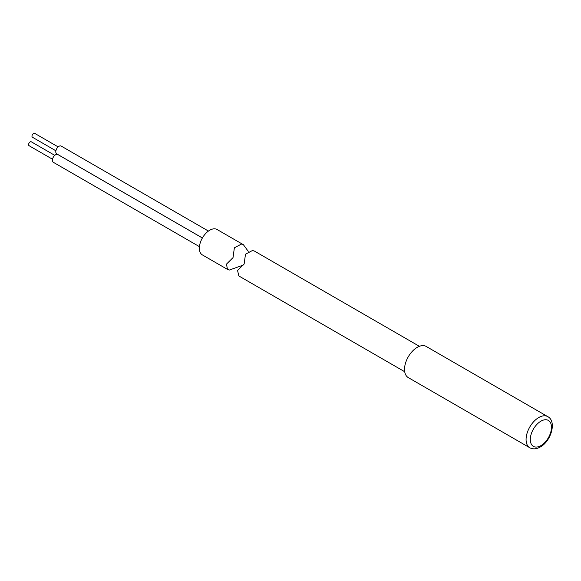 <?xml version="1.0" encoding="UTF-8"?>
<svg xmlns="http://www.w3.org/2000/svg" width="581" height="581" viewBox="0 0 581 581"><rect width="100%" height="100%" fill="white"/><g stroke="black" fill="none" stroke-linecap="round" stroke-linejoin="round"><path stroke-width="0.87" d="M529.792 447.748L408.254 377.577A17.967 10.371 -60 0 1 405.502 363.176A17.967 10.371 -60 0 1 417.238 347.344A17.967 10.371 -60 0 1 426.222 346.458L547.76 416.628A17.967 10.371 -60 0 0 538.776 417.514A17.967 10.371 -60 0 0 527.04 433.346A17.967 10.371 -60 0 0 529.792 447.748C532.973 449.418 536.466 449.171 540.279 447.007C551.1 441.211 556.968 421.305 547.76 416.628M29.355 145.787A2.244 1.3 -60 0 1 29.05 145.693A2.244 1.3 -60 0 1 28.919 143.34A2.244 1.3 -60 0 1 30.989 141.699A2.244 1.3 -60 0 1 31.294 141.8L54.759 155.345M32.739 137.341A2.244 1.3 -60 0 1 32.434 137.239A2.244 1.3 -60 0 1 32.304 134.894A2.244 1.3 -60 0 1 34.373 133.252A2.244 1.3 -60 0 1 34.678 133.354L58.144 146.899M202.399 237.963L56.72 153.856A4.488 2.593 -60 0 1 56.459 149.157A4.488 2.593 -60 0 1 60.598 145.882A4.488 2.593 -60 0 1 61.208 146.078L208.434 231.071M199.436 246.656L53.336 162.31A4.488 2.593 -60 0 1 53.082 157.604A4.488 2.593 -60 0 1 57.221 154.328A4.488 2.593 -60 0 1 57.831 154.524L202.384 237.985M243.156 265.118L229.43 270.027L227.44 269.381L226.503 264.094L233.025 257.623L234.368 247.811L241.42 244.071L243.388 244.703L248.24 251.319M243.388 244.703L217.069 229.502A14.67 8.468 120 0 0 215.072 228.856A14.67 8.468 120 0 0 201.556 239.554A14.67 8.468 120 0 0 202.391 254.921L227.44 269.381M419.388 346.312L254.5 251.115L252.532 250.484L245.48 254.209L244.143 264.035L237.564 270.426L238.827 275.953L404.717 371.731M540.896 421.181A14.975 8.642 120 0 0 530.308 439.519A14.975 8.642 120 0 0 540.896 445.634A14.975 8.642 120 0 0 551.485 427.296A14.975 8.642 120 0 0 540.896 421.181M29.05 145.693L52.515 159.238M32.434 137.239L55.899 150.791"/></g></svg>
